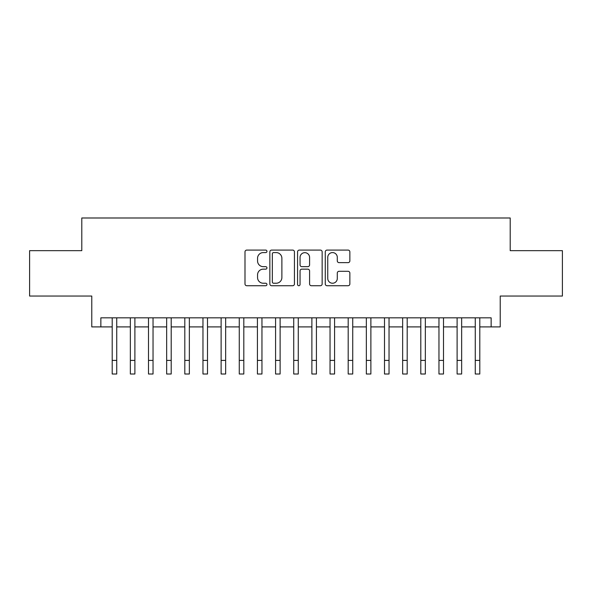 <?xml version="1.0" encoding="UTF-8"?>
<svg xmlns="http://www.w3.org/2000/svg" width="592" height="592" viewBox="0 0 592 592"><rect width="100%" height="100%" fill="white"/><g stroke="black" fill="none" stroke-linecap="round" stroke-linejoin="round"><path stroke-width="0.89" d="M266.955 251.334A1.251 1.251 0 0 0 265.712 250.09L246.775 250.09A1.783 1.783 0 0 0 244.992 251.874L244.992 283.945A1.783 1.783 0 0 0 246.775 285.729L265.712 285.729A1.251 1.251 0 0 0 266.955 284.478A1.251 1.251 0 0 0 265.712 283.235L263.255 283.235A5.705 5.705 0 0 1 257.557 277.53L257.557 274.858A5.705 5.705 0 0 1 263.255 269.153L265.712 269.153A1.251 1.251 0 0 0 266.955 267.91A1.251 1.251 0 0 0 265.712 266.659L263.255 266.659A5.705 5.705 0 0 1 257.557 260.961L257.557 258.282A5.705 5.705 0 0 1 263.255 252.584L265.712 252.584A1.251 1.251 0 0 0 266.955 251.334M348.074 262.648A1.783 1.783 0 0 0 349.857 260.872L349.857 251.874A1.783 1.783 0 0 0 348.074 250.09L327.05 250.09A1.783 1.783 0 0 0 325.267 251.874L325.267 283.945A1.783 1.783 0 0 0 327.05 285.729L348.074 285.729A1.783 1.783 0 0 0 349.857 283.945L349.857 273.075A1.783 1.783 0 0 0 348.074 271.291L339.075 271.291A1.783 1.783 0 0 0 337.292 273.075L337.292 278.462A4.766 4.766 0 0 1 332.526 283.235A4.766 4.766 0 0 1 327.761 278.462L327.761 257.35A4.766 4.766 0 0 1 332.526 252.584A4.766 4.766 0 0 1 337.292 257.35L337.292 260.872A1.783 1.783 0 0 0 339.075 262.648L348.074 262.648M100.855 326.902L100.855 317.83L491.145 317.83L491.145 326.902L500.225 326.902L500.225 296.044L562.4 296.044L562.4 250.66L510.208 250.66L510.208 217.989L81.792 217.989L81.792 250.66L29.6 250.66L29.6 296.044L91.775 296.044L91.775 326.902L112.199 326.902M294.439 251.874A1.783 1.783 0 0 0 292.663 250.09L271.632 250.09A1.783 1.783 0 0 0 269.848 251.874L269.848 283.945A1.783 1.783 0 0 0 271.632 285.729L292.663 285.729A1.783 1.783 0 0 0 294.439 283.945L294.439 251.874M299.337 250.09L320.368 250.09A1.783 1.783 0 0 1 322.152 251.874L322.152 283.945A1.783 1.783 0 0 1 320.368 285.729L311.37 285.729A1.783 1.783 0 0 1 309.586 283.945L309.586 270.936A1.783 1.783 0 0 0 307.803 269.153L301.839 269.153A1.783 1.783 0 0 0 300.055 270.936L300.055 284.478A1.251 1.251 0 0 1 298.805 285.729A1.251 1.251 0 0 1 297.561 284.478L297.561 251.874A1.783 1.783 0 0 1 299.337 250.09M116.735 326.902L130.351 326.902M134.887 326.902L148.503 326.902M153.039 326.902L166.655 326.902M171.199 326.902L184.808 326.902M189.351 326.902L202.967 326.902M207.503 326.902L221.119 326.902M225.656 326.902L239.272 326.902M243.808 326.902L257.424 326.902M261.96 326.902L275.576 326.902M280.112 326.902L293.728 326.902M298.272 326.902L311.888 326.902M316.424 326.902L330.04 326.902M334.576 326.902L348.192 326.902M352.728 326.902L366.344 326.902M370.881 326.902L384.497 326.902M389.033 326.902L402.649 326.902M407.192 326.902L420.801 326.902M425.345 326.902L438.961 326.902M443.497 326.902L457.113 326.902M461.649 326.902L475.265 326.902M479.801 326.902L491.145 326.902M273.593 252.584A1.251 1.251 0 0 0 272.342 253.827L272.342 281.984A1.251 1.251 0 0 0 273.593 283.235L276.175 283.235A5.705 5.705 0 0 0 281.881 277.53L281.881 258.282A5.705 5.705 0 0 0 276.175 252.584L273.593 252.584M309.586 257.439A4.766 4.766 0 0 0 304.821 252.673A4.766 4.766 0 0 0 300.055 257.439L300.055 264.876A1.783 1.783 0 0 0 301.839 266.659L307.803 266.659A1.783 1.783 0 0 0 309.586 264.876L309.586 257.439M112.199 360.402L116.735 360.402L116.735 374.011L112.199 374.011L112.199 317.83M116.735 360.402L116.735 317.83M130.351 360.402L134.887 360.402L134.887 374.011L130.351 374.011L130.351 317.83M134.887 360.402L134.887 317.83M148.503 360.402L153.039 360.402L153.039 374.011L148.503 374.011L148.503 317.83M153.039 360.402L153.039 317.83M166.655 360.402L171.199 360.402L171.199 374.011L166.655 374.011L166.655 317.83M171.199 360.402L171.199 317.83M184.808 360.402L189.351 360.402L189.351 374.011L184.808 374.011L184.808 317.83M189.351 360.402L189.351 317.83M202.967 360.402L207.503 360.402L207.503 374.011L202.967 374.011L202.967 317.83M207.503 360.402L207.503 317.83M221.119 360.402L225.656 360.402L225.656 374.011L221.119 374.011L221.119 317.83M225.656 360.402L225.656 317.83M239.272 360.402L243.808 360.402L243.808 374.011L239.272 374.011L239.272 317.83M243.808 360.402L243.808 317.83M257.424 360.402L261.96 360.402L261.96 374.011L257.424 374.011L257.424 317.83M261.96 360.402L261.96 317.83M275.576 360.402L280.112 360.402L280.112 374.011L275.576 374.011L275.576 317.83M280.112 360.402L280.112 317.83M293.728 360.402L298.272 360.402L298.272 374.011L293.728 374.011L293.728 317.83M298.272 360.402L298.272 317.83M311.888 360.402L316.424 360.402L316.424 374.011L311.888 374.011L311.888 317.83M316.424 360.402L316.424 317.83M330.04 360.402L334.576 360.402L334.576 374.011L330.04 374.011L330.04 317.83M334.576 360.402L334.576 317.83M348.192 360.402L352.728 360.402L352.728 374.011L348.192 374.011L348.192 317.83M352.728 360.402L352.728 317.83M366.344 360.402L370.881 360.402L370.881 374.011L366.344 374.011L366.344 317.83M370.881 360.402L370.881 317.83M384.497 360.402L389.033 360.402L389.033 374.011L384.497 374.011L384.497 317.83M389.033 360.402L389.033 317.83M402.649 360.402L407.192 360.402L407.192 374.011L402.649 374.011L402.649 317.83M407.192 360.402L407.192 317.83M420.801 360.402L425.345 360.402L425.345 374.011L420.801 374.011L420.801 317.83M425.345 360.402L425.345 317.83M438.961 360.402L443.497 360.402L443.497 374.011L438.961 374.011L438.961 317.83M443.497 360.402L443.497 317.83M457.113 360.402L461.649 360.402L461.649 374.011L457.113 374.011L457.113 317.83M461.649 360.402L461.649 317.83M475.265 360.402L479.801 360.402L479.801 374.011L475.265 374.011L475.265 317.83M479.801 360.402L479.801 317.83"/></g></svg>
